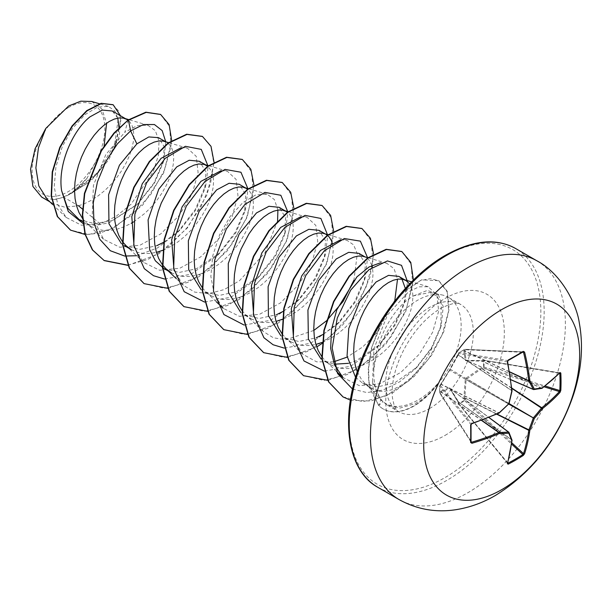 <?xml version="1.0" encoding="UTF-8"?>
<svg xmlns="http://www.w3.org/2000/svg" width="611" height="611" viewBox="0 0 611 611"><rect width="100%" height="100%" fill="white"/><g stroke="black" fill="none" stroke-linecap="round" stroke-linejoin="round"><path stroke-width="0.46" stroke-dasharray="3.06 2.29" d="M440.531 384.938A0.787 0.596 40.4 0 1 440.646 384.655L439.805 385.64A0.787 0.787 0 0 0 439.622 386.106A0.787 0.489 1.7 0 1 439.691 385.923L439.691 392.476L440.806 391.147L449.452 387.748L450.063 388.1L458.151 401.16L458.808 403.512L449.849 388.497L441.257 391.987L440.355 393.247A0.787 0.55 -32.6 0 1 439.676 392.812L439.676 386.32A0.787 0.626 -39.3 0 1 440.355 385.48L450.154 369.548L458.319 354.831A0.787 0.596 -160.4 0 1 458.181 354.273L458.181 354.273A0.787 0.596 -160.4 0 1 458.372 354.036L449.452 370.19L439.691 385.923A0.787 0.596 40.4 0 1 440.355 385.48L471.623 423.667L470.989 424.561A218.685 68.333 76.6 0 1 470.989 441.852L471.623 442.219M507.741 462.962L459.128 404.062A0.787 0.466 -123.9 0 1 458.808 403.512L464.482 400.236A0.787 0.435 -116.2 0 0 464.765 400.808L458.754 404.085L507.458 462.917A0.787 0.573 15.4 0 1 507.619 463.413M512.033 390.696L458.319 354.831L458.754 353.609A0.787 0.626 -80.7 0 1 459.144 352.608L464.765 349.362A0.787 0.55 -87.4 0 1 465.483 349.729L464.841 351.134L466.117 360.33L484.233 360.597L483.881 368.12L481.728 368.624L466.117 379.454L464.841 397.868L465.483 399.991L464.482 400.236L463.886 397.845L465.269 379.316L465.872 378.262L481.231 367.807L483.599 367.127L483.599 360.574L481.231 361.185L465.872 360.711L465.269 360.36L463.886 351.172L464.482 349.538L458.808 352.814L458.372 354.036M68.463 107.544A51.423 29.687 120 0 0 32.108 170.515A51.423 29.687 120 0 0 68.463 191.51A51.423 29.687 120 0 0 104.825 128.531A51.423 29.687 120 0 0 68.463 107.544M437.43 384.296L437.591 384.388A61.344 35.415 -60 0 1 414.037 406.017A61.344 35.415 -60 0 1 383.372 409.057A61.344 35.415 -60 0 1 378.789 405.467L380.752 399.815L372.542 381.524L373.413 391.567L379.943 391.193A55.296 31.925 120 0 0 399.838 385.992A55.296 31.925 120 0 0 432.267 347.346L440.699 327.404L441.341 303.698L436.896 296.167L429.831 292.448L413.372 295.945L409.653 298.328C390.773 310.946 373.84 345.062 373.703 372.107A61.925 35.751 -60 0 1 417.351 300.391A61.925 35.751 -60 0 1 441.883 294.907A61.925 35.751 -60 0 1 448.314 297.32A61.925 35.751 -60 0 1 437.43 384.296L437.644 383.693A61.344 35.415 -60 0 1 413.708 405.826A61.344 35.415 -60 0 1 383.036 408.866A61.344 35.415 -60 0 1 378.461 405.276L368.815 382.631L368.219 369.724L370.93 349.538L382.364 318.652M437.591 384.388C431.481 391.857 424.966 397.692 418.031 401.908L414.632 403.802L400.037 408.056L387.573 405.269L382.967 401.656C376.827 395.08 373.741 385.228 373.703 372.107M437.644 383.693C431.03 391.093 424.019 396.814 416.61 400.862C401.595 408.606 389.642 408.255 380.752 399.815M355.564 377.277L362.667 383.227L377.476 386.916L394.553 382.937L417.145 367.028L432.267 347.346M357.252 371.732L361.414 379.378L365.615 384.143L370.602 387.809L376.261 390.292L379.943 391.193M47.299 199.423L52.638 203.425L64.674 207.16L78.552 205.8L63.773 197.261A55.296 31.925 120 0 0 68.676 194.794A55.296 31.925 120 0 0 68.913 194.649L87.946 182.865L104.038 165.459L114.853 145.838L118.992 127.768M78.552 205.8L84.249 203.784L91.36 200.271L98.325 195.749L104.985 190.342L111.217 184.194L116.877 177.48L121.856 170.362L126.065 163.053L129.41 155.729L131.839 148.588L133.313 141.821L133.832 135.611L133.397 130.128L132.045 125.515L129.838 121.895L127.959 120.123M79.094 219.509L94.797 223.71L112.768 220.25L138.17 203.516L154.339 183.308L163.305 162.297L164.176 146.655L158.486 137.658M82.806 218.921L86.51 223L91.49 226.666L97.149 229.148L103.381 230.408L110.049 230.416L117.007 229.201L124.117 226.803L131.182 223.32M124.17 245.53L139.354 249.433L156.806 245.675M122.33 241.467L122.681 241.941M131.365 249.685L137.024 252.167L143.257 253.428L149.916 253.435L156.408 252.343M162.908 250.266L171.103 246.309L178.068 241.788L184.736 236.381L190.96 230.232L196.62 223.519L201.607 216.409L205.808 209.092L209.153 201.767L211.582 194.626L213.056 187.86L213.575 181.65L213.14 176.167L211.788 171.554L207.992 166.391M164.046 268.557L179.222 272.453L196.673 268.695L220.456 252.396L235.739 232.913L244.591 212.269L245.737 194.581L239.275 184.293M171.233 272.705L176.9 275.187L183.124 276.447L189.792 276.462L196.75 275.248L203.868 272.842L210.978 269.336L217.944 264.807L224.604 259.4L230.836 253.26L236.495 246.539L241.475 239.428L245.683 232.111L249.021 224.787L251.449 217.646L252.931 210.879L253.443 204.67L253.007 199.186L251.663 194.573L249.448 190.96L247.577 189.181M202.424 287.98L206.128 292.066L211.108 295.724L203.921 291.577L219.089 295.48L236.549 291.714L260.324 275.416L275.622 255.925L284.466 235.281L285.612 217.608L279.143 207.312M211.108 295.724L216.768 298.206L223 299.466L229.66 299.482L236.625 298.267L243.736 295.861L250.854 292.356L257.811 287.827L264.479 282.419L270.704 276.279L276.371 269.558L281.35 262.447L285.551 255.131L288.896 247.806L291.325 240.665L292.806 233.898L293.318 227.689L292.883 222.205L291.531 217.592L289.324 213.98L287.453 212.208M241.948 310.525L245.996 315.085L250.984 318.743L243.789 314.596L258.972 318.499L276.424 314.734M250.984 318.743L256.643 321.226L262.867 322.486L269.535 322.501L276.027 321.401M282.167 334.018L285.872 338.104L290.851 341.763L283.664 337.616L298.84 341.518L316.292 337.753M290.851 341.763L296.518 344.245L302.743 345.505L309.41 345.521L315.902 344.421M322.394 342.343L330.597 338.395L337.562 333.873L344.222 328.466L350.454 322.318L356.114 315.597L361.093 308.486L365.294 301.17L368.639 293.845L371.068 286.704L372.55 279.945L373.061 273.736L372.412 267.16M322.043 357.038L325.747 361.124L330.727 364.782L323.54 360.635L334.087 364.217M348.461 363.324L356.167 360.773L379.95 344.474L395.248 324.953L404.085 304.347L405.589 289.156M330.727 364.782L336.386 367.272L342.618 368.525L349.278 368.54L356.244 367.326L363.354 364.927L370.472 361.414L377.43 356.893L384.098 351.485L390.322 345.337L395.989 338.616L400.969 331.506L405.169 324.189L408.515 316.865L410.943 309.724L412.417 302.964L412.937 296.755L412.501 291.264L411.15 286.651L409.614 283.901M117.786 118.122L112.317 111.003M133.572 221.892L144.86 213.361L151.085 207.213L156.752 200.5L161.732 193.389L165.932 186.072L169.278 178.748L171.706 171.607L173.188 164.84L173.7 158.631L173.264 153.147L171.912 148.534L169.705 144.914L166.719 142.409L164.283 141.37M164.031 242.093L180.581 229.369L195.864 209.894L204.716 189.265L205.869 171.592L199.4 161.273M283.649 311.152L300.2 298.435L315.513 278.906L324.342 258.293L325.487 240.627L319.018 230.339M283.611 318.881L290.721 315.375L297.687 310.854L304.354 305.447L310.579 299.298L316.238 292.577L321.226 285.467L325.426 278.15L328.771 270.826L331.2 263.685L332.674 256.918L333.194 250.716L332.537 244.14M326.205 234.487L323.769 233.448M323.112 334.408L340.075 321.455L355.365 301.956L364.209 281.32L365.355 263.639L358.894 253.359M371.939 265.395L369.067 260.019L366.081 257.506L363.644 256.467M401.962 279.143L398.762 276.378M128.111 120.016L124.827 132.243L137.162 125.622L147.885 125.247L155.354 130.708L159.036 141.179L158.348 155.461L153.155 171.958L131.09 204.196L116.105 216.363L100.25 223.947L81.431 225.215L66.248 217.485L57.724 204.395L54.211 186.79L55.929 166.681L62.398 146.411L72.572 128.371L84.876 114.731L97.454 107.116L108.368 106.383L114.746 110.812L118.175 119.267L114.555 144.616L97.409 172.867L71.449 193.191L87.029 178.267L104.107 145.937M91.688 101.487L101.861 108.995L106.604 123.185M100.25 223.947L82.447 209.061M63.773 197.261L53.394 199.621L41.708 197.116M165.734 141.79L164.015 159.456L153.949 183.101L136.864 204.777L109.277 222.702L95.545 225.451L83.218 223.634M171.737 140.897L163.656 172.989L142.791 204.968L114.333 227.613L99.448 233.28L85.372 234.563M120.42 115.678L119.366 136.009L108.781 159.799L90.772 181.055L68.913 194.649M160.494 114.394L169.545 126.416L171.019 146.067L164.535 170.003L150.871 194.321L131.907 215.141L110.232 229.24L88.794 234.471L70.425 230.064M113.004 104.695L118.496 110.912L120.802 120.749L115.067 147.167L97.073 174.395L71.983 193.053L69.043 194.611M71.449 193.191L71.983 193.053M372.542 381.524L373.932 348.583L387.588 314.81L408.492 291.829L419.047 286.826L428.196 286.735L436.903 294.892L438.667 311.129L432.649 332.208L419.413 354.044L400.839 372.42L379.706 383.761L359.367 385.671L342.954 377.537M380.554 262.776L386.748 263.257L394.049 268.687L397.517 279.158M394.889 299.932L376.72 332.873L362.804 346.888L347.185 357.091M333.522 361.888L316.613 361.834L302.903 354.342L293.631 339.433M340.671 239.764L346.88 240.238L353.616 244.889L357.298 253.718L353.906 280.235M326.732 320.561L326.198 321.042M313.802 330.452L285.872 339.769L273.354 337.776L263.028 331.33L253.764 316.445M300.811 216.737L307.005 217.218L315.834 225.421L317.72 241.643L311.854 262.707L298.802 284.543L280.411 302.941L259.507 314.314L239.39 316.307L223.16 308.303L214.362 294.701L210.856 276.424L212.788 255.619L219.632 234.761L230.24 216.332L242.957 202.508L255.894 194.856L267.129 194.191L274.431 199.621L277.898 210.1M277.585 220.731L265.159 252.58L239.443 280.747L224.069 289.629L208.725 293.593L194.741 292.127L183.285 285.276L174.013 270.383M221.067 170.69L227.261 171.172L236.083 179.367L237.977 195.612L232.104 216.668L219.059 238.496L200.668 256.903L179.764 268.267L159.639 270.261L143.417 262.256L134.137 247.318M181.192 147.671L187.386 148.152L196.207 156.34L198.109 172.539L192.251 193.618L179.183 215.484L160.808 233.876L139.927 245.232L119.794 247.249L103.542 239.245L92.215 216.454L93.43 185.385L105.825 154.537L124.827 132.243M136.543 255.726L157.539 247.929L177.595 232.348L195.306 209.451L205.876 184.881L208.122 166.299M164.695 279.059L191.159 274.163L217.463 255.367L235.182 232.463L245.752 207.893L247.967 188.906M204.57 302.078L231.034 297.183L257.33 278.395L275.049 255.49L285.62 230.912L287.834 211.925M244.148 325.067L270.742 320.271L297.206 301.414L314.925 278.509L325.495 253.939L327.733 235.357M284.314 348.125L310.785 343.214L337.089 324.426L354.792 301.529L365.363 276.974L367.555 257.621M324.449 371.175L350.806 366.165L376.964 347.438L394.668 324.556L405.23 300.009L407.491 281.602M352.532 389.062L366.898 392.59L383.097 390.017L399.647 381.844L415.068 369.113L431.542 347.751L441.272 325.266L443.227 306.516L438.087 294.158L427.333 290.408L413.372 295.945M127.859 265.357L158.776 253.932L187.348 227.979L207.175 194.512L214.087 162.427M167.964 288.354L198.934 276.768L227.483 250.67L247.211 217.119L253.955 185.064M207.832 311.373L238.802 299.787L267.358 273.69L287.086 240.138L293.822 208.084M247.47 334.416L278.395 322.99L306.959 297.038L326.793 263.57L333.705 231.485M287.575 357.412L316.719 346.972M322.303 343.313L343.015 324.578L359.589 301.269L370.136 276.638L373.573 254.123M328 380.378L358.061 369.082L385.923 344.046L405.689 311.663L413.41 280.075M350.424 400.144L370.892 401.045L393.094 392.613L414.289 376.353L431.916 354.808L443.945 331.208L449.161 309.006L447.29 291.394L439.034 280.9L430.472 278.639L420.322 280.602L398.441 296.465M385.602 313.718L372.038 346.513L368.647 367.799L368.983 381.493L370.602 390.078L378.789 405.467L382.967 401.656M127.76 265.143L148.137 259.377L168.506 246.47L186.829 228.018L201.302 206.197L210.535 183.598L213.751 162.877L210.826 146.48L202.31 136.375M143.952 283.535L164.39 288.361L188.02 282.389L211.635 266.747L232.035 244.01L246.508 217.852L253.244 192.442L251.595 171.844L242.185 159.395M183.819 306.554L204.257 311.381L227.88 305.416L251.495 289.774L271.903 267.045L286.376 240.879L293.12 215.469L291.47 194.871L282.068 182.422M223.679 329.566L244.117 334.4L267.74 328.435L291.355 312.801L311.763 290.072L326.243 263.914L332.987 238.496L331.345 217.898L321.944 205.441M263.547 352.585L283.985 357.42L307.608 351.462L331.223 335.829L351.63 313.099L366.119 286.941L372.863 261.523L371.221 240.917L361.819 228.461M303.415 375.605L323.853 380.439L347.476 374.482L371.091 358.848L391.498 336.126L405.987 309.96L412.731 284.55L411.096 263.944L401.694 251.48M342.954 396.875L363.033 401.641L386.06 395.875L408.881 380.852L428.441 359.215L442.219 334.561L448.627 310.884L447.214 291.936L438.698 280.709L421.666 279.823L401.511 292.806M53.394 199.621A54.998 31.757 120 0 0 87.029 178.267M559.897 372.878L484.065 360.246A0.787 0.787 0 0 0 483.706 360.261L559.37 373.008A0.787 0.573 -135.4 0 0 559.875 372.893M559.37 373.008A219.67 115.288 175.8 0 1 541.781 388.237A0.787 0.481 -65.4 0 1 541.567 388.313A219.716 57.335 -167.6 0 1 533.518 389.513L533.25 389.398M510.689 379.645L466.414 360.498A0.787 0.512 -91 0 0 466.239 360.452L466.239 360.452A0.787 0.512 -91 0 0 465.872 360.711M523.528 352.318L522.886 351.951A218.685 68.325 163.4 0 1 515.569 356.289A218.685 68.325 163.4 0 1 507.917 360.597L507.458 361.59A219.67 115.288 64.2 0 1 511.858 390.482A0.787 0.496 -56.3 0 1 511.812 390.75A219.716 154.056 87.7 0 1 508.826 403.42A0.787 0.512 -60 0 1 508.528 403.94L508.528 403.94A219.716 154.056 152.3 0 1 499.05 412.86A0.787 0.496 -63.7 0 1 498.836 413.028A219.67 115.288 175.8 0 1 471.623 423.667L471.822 423.744M450.063 388.1A0.787 0.512 -29 0 0 450.154 388.672L488.861 417.443M511.987 440.088A0.787 0.634 -20.2 0 0 511.812 439.851A0.787 0.481 -54.6 0 1 511.858 440.065A219.67 115.288 64.2 0 1 507.458 462.917M511.743 442.746L465.483 399.991L464.765 400.808L511.567 444.06M458.151 354.479A0.787 0.39 31.5 0 0 458.029 354.571A0.787 0.39 31.5 0 0 458.143 355.006L511.98 390.857M450.063 369.136L509.024 403.642M507.626 361.727L458.754 353.609A0.787 0.596 -160.4 0 1 458.808 352.814A0.787 0.489 -121.7 0 1 458.945 352.654A0.787 0.787 0 0 0 458.617 353.059L449.482 370.09L508.528 403.94M449.452 370.19L440.829 384.372A0.787 0.39 28.5 0 1 441.257 384.25L499.225 412.952M440.806 384.525A0.787 0.39 28.5 0 1 440.829 384.372L440.646 384.655A0.787 0.596 40.4 0 1 441.195 384.495L499.111 413.082M522.489 352.272L465.483 349.729A0.787 0.565 22.2 0 0 464.482 349.538A0.787 0.42 -118.5 0 1 464.604 349.385L458.945 352.654A0.787 0.489 -121.7 0 1 459.144 352.608L507.917 360.597M509.467 371.732L464.963 350.997A0.787 0.565 22.2 0 0 463.963 350.806M509.505 371.946L464.841 351.134A0.787 0.695 -3.2 0 0 463.886 351.172M510.681 379.599L466.117 360.33A0.787 0.649 -15.5 0 0 465.269 360.36M470.989 441.852L439.676 392.812A0.787 0.42 -1.5 0 1 439.691 392.476A0.787 0.565 -142.2 0 0 440.355 393.247L471.058 441.348M440.531 391.391A0.787 0.565 -142.2 0 0 441.195 392.163L481.407 420.337M541.567 388.313L481.728 360.887A0.787 0.42 -87.4 0 0 481.231 361.185M440.806 391.147A0.787 0.695 -116.8 0 0 441.257 391.987L481.613 420.261M542.072 388.26A0.787 0.519 -126.8 0 1 541.781 388.237L481.804 361.109M449.452 387.748A0.787 0.649 -104.5 0 0 449.849 388.497L488.823 417.458M510.697 379.691L466.201 360.452L483.599 360.574A0.787 0.466 3.9 0 1 484.233 360.597L559.546 373.229M458.151 401.16A0.787 0.42 -32.6 0 0 458.036 401.648L450.002 388.512L488.907 417.42M458.372 401.694L458.036 401.648A0.787 0.42 -32.6 0 0 458.143 401.74L511.812 439.851A219.716 57.335 47.6 0 0 508.826 432.275L508.596 432.099M507.611 463.436L458.754 404.085A0.787 0.787 0 0 1 458.594 403.764L458.319 402.053L511.858 440.065A0.787 0.512 6.8 0 1 512.018 440.31M544.042 386.801L483.881 368.12L483.599 367.127A0.787 0.435 -3.8 0 1 484.233 367.089L545.088 385.992M511.751 388.038L482.094 368.555L481.804 367.562M511.789 388.367L481.728 368.624L481.231 367.807M509.047 403.55L465.872 378.262M508.749 404.07L465.269 379.316M463.963 398.464L464.963 398.219L496.667 414.159M496.972 414.029L464.841 397.868L463.886 397.845M536.832 260.775A137.842 79.583 -60 0 1 557.958 371.228A137.842 79.583 -60 0 1 467.911 492.687A137.842 79.583 -60 0 1 398.991 499.515M377.781 487.273A137.842 79.583 120 0 0 446.702 480.445A137.842 79.583 120 0 0 536.748 358.978A137.842 79.583 120 0 0 515.615 248.524M445.037 256.315A135.489 78.223 120 0 0 349.232 422.254A135.489 78.223 120 0 0 445.037 477.565A135.489 78.223 120 0 0 540.842 311.625A135.489 78.223 120 0 0 445.037 256.315M429.533 408.553A61.925 35.751 120 0 0 469.989 353.975A61.925 35.751 120 0 0 460.495 304.354A61.925 35.751 120 0 0 429.533 307.425A61.925 35.751 120 0 0 389.077 361.995A61.925 35.751 120 0 0 398.571 411.615A61.925 35.751 120 0 0 429.533 408.553M445.037 435.406A83.852 48.414 120 0 0 504.335 332.705A83.852 48.414 120 0 0 445.037 298.474A83.852 48.414 120 0 0 385.747 401.175A83.852 48.414 120 0 0 445.037 435.406M523.138 351.883L465.017 349.286A0.787 0.787 0 0 0 464.604 349.385A0.787 0.42 -118.5 0 1 464.765 349.362L522.886 351.951M471.05 442.104L439.744 393.064A0.787 0.787 0 0 1 439.622 392.659L439.622 386.121A0.787 0.787 0 0 0 439.622 386.121A0.787 0.489 1.7 0 0 439.676 386.32A0.787 0.626 -39.3 0 1 439.676 386.297L470.989 424.561M387.573 405.269L398.571 411.615C397.326 411.34 395.829 409.187 394.08 405.154L392.491 398.059C391.872 393.178 392.117 387.321 393.224 380.47C397.593 354.785 415.633 323.425 440.5 308.509C458.403 299.764 459.449 304.606 460.495 304.354L448.314 297.32M373.413 391.567L380.073 399.082M429.831 292.448L441.883 294.907M362.667 383.227L370.602 387.809M83.02 221.778L91.49 226.666M165.573 141.744L166.719 142.409M364.935 256.849L366.081 257.506M66.248 217.485L52.645 204.517M108.368 106.383L99.433 103.763M49.751 201.752L52.638 203.425M428.196 286.735L411.608 281.862M336.623 371.503L325.342 360.75M386.748 263.257L367.921 257.72M302.903 354.342L285.474 337.73M346.88 240.238L328.474 234.83M263.028 331.322L245.599 314.711M307.005 217.218L288.178 211.681M216.279 301.742L205.724 291.691M267.129 194.199L248.303 188.662M183.285 285.284L176.403 278.723M227.261 171.172L208.855 165.764M143.409 262.264L125.981 245.645M187.386 148.152L168.98 142.745M103.542 239.245L86.113 222.625M147.885 125.24L128.707 119.611M365.218 383.769L373.627 391.788M177.595 232.348L180.589 229.369M205.876 184.881L204.716 189.265M217.463 255.367L220.456 252.396M245.752 207.893L244.591 212.269M257.33 278.395L260.324 275.416M285.62 230.912L284.466 235.281M297.206 301.414L300.2 298.435M325.495 253.939L324.342 258.293M337.089 324.426L340.075 321.455M365.363 276.974L364.217 281.32M376.964 347.438L379.95 344.474M405.23 300.009L404.085 304.347M415.068 369.113L417.145 367.028M441.272 325.266L440.699 327.404M138.17 203.516L136.864 204.777M163.305 162.297L164.015 159.456"/><path stroke-width="0.92" d="M507.359 463.711A220.449 115.7 -115.8 0 0 511.774 440.783A220.495 57.541 -132.4 0 0 508.772 433.176A220.495 79.728 -159.2 0 1 499.263 433.558A220.449 137.887 -175.5 0 1 471.944 443.265L470.63 442.456A219.464 68.577 -103.4 0 0 470.63 425.096L471.944 423.362A220.449 115.7 -4.2 0 0 499.263 412.685A220.495 154.598 -27.7 0 0 508.772 403.734A220.495 154.606 -92.3 0 0 511.774 391.025A220.449 115.7 -115.8 0 0 507.359 362.025L508.207 360.024A219.464 68.569 -16.6 0 0 515.89 355.701A219.464 68.569 -16.6 0 0 523.237 351.348A0.787 0.481 58.7 0 1 523.085 351.905L523.085 351.905A0.787 0.481 58.7 0 1 522.886 351.951L524.589 352.081A220.449 137.887 55.5 0 1 529.844 380.584A220.495 79.728 39.2 0 1 534.274 389.016A220.495 57.541 12.4 0 0 542.354 387.809A220.449 115.7 -4.2 0 0 560.004 372.527L560.806 373.038A219.464 165.55 35.7 0 1 561.043 381.768A219.464 165.55 35.7 0 1 560.806 390.391L560.004 392.422A220.449 137.887 -175.5 0 1 542.354 408.683A220.495 176.793 159.6 0 1 534.274 418.459A220.495 176.793 80.4 0 1 529.844 430.343A220.449 137.887 55.5 0 1 524.589 453.759L523.237 455.47A219.464 165.55 -155.7 0 1 515.89 459.984A219.464 165.55 -155.7 0 1 508.207 464.146L507.359 463.711A0.787 0.573 15.4 0 0 507.619 463.413L512.033 440.455A0.787 0.512 6.8 0 0 512.018 440.31M507.741 462.962L507.917 463.169A218.685 164.962 24.3 0 0 522.886 454.523L523.528 453.637A219.67 137.399 -124.5 0 0 528.767 430.304A0.787 0.405 -63.3 0 1 528.805 430.037A219.716 176.167 -99.6 0 0 533.212 418.191A0.787 0.39 -60 0 1 533.518 417.672A219.716 176.167 -20.4 0 0 541.567 407.934A0.787 0.405 -56.7 0 1 541.781 407.766A219.67 137.399 4.5 0 0 559.37 391.559L559.813 390.566A0.787 0.466 3.2 0 0 560.806 390.391M501.677 489.671A110.27 63.666 -60 0 1 423.706 444.655A110.27 63.666 -60 0 1 501.677 309.601A110.27 63.666 -60 0 1 579.648 354.617A110.27 63.666 -60 0 1 501.677 489.671M523.237 351.348L524.589 352.081M409.614 283.901L405.956 280.525L398.762 276.378L388.565 275.355L376.101 281.992L359.757 301.444L348.766 328.451L347.056 356.129L355.564 377.277M405.956 280.525L402.282 279.196L398.051 279.09L393.377 280.228L388.413 282.595L383.296 286.147L378.171 290.805L373.206 296.48L368.532 303.041L364.301 310.335L360.627 318.209L357.641 326.465L355.434 334.935L354.082 343.413L353.647 351.699L354.166 359.619L355.64 366.974L357.252 371.732M127.959 120.123L112.317 111.003L102.304 110.079L90.023 116.823C72.724 130.334 57.526 164.733 61.619 190.716L67.615 208.023L79.094 219.509L83.02 221.778M126.844 119.389L123.178 118.053L118.946 117.946L114.272 119.084L109.3 121.452L104.183 125.003L99.066 129.662L94.094 135.337L89.427 141.897L85.189 149.191L81.523 157.065L78.536 165.329L76.329 173.791L74.977 182.269L74.542 190.563L75.054 198.476L76.535 205.838L78.964 212.475L82.806 218.921M165.573 141.744L158.486 137.658L148.84 136.925L136.872 143.875L119.428 165.214L108.598 194.733L108.964 223.741L121.505 243.781M168.98 142.745L163.053 141.072L158.814 140.965L154.148 142.103L149.176 144.471L144.059 148.022L138.941 152.681L133.969 158.356L129.295 164.917L125.064 172.218L121.398 180.085L118.404 188.348L116.197 196.811L114.845 205.288L114.41 213.583L114.929 221.495L116.403 228.858L118.832 235.495L122.33 241.467M122.681 241.941L126.385 246.019L131.365 249.685L124.17 245.53M156.408 252.343L162.908 250.266M206.594 165.428L199.4 161.273L189.204 160.25L176.739 166.895L158.768 189.181L148.099 219.899L149.611 249.464L155.339 260.775L164.046 268.557L171.233 272.705L165.856 268.672L162.052 264.28L158.707 258.514L156.279 251.877L154.797 244.515L154.285 236.602L154.72 228.308L156.072 219.83L158.28 211.368L161.266 203.104L169.171 187.936L173.845 181.375L178.809 175.708L183.926 171.042L189.051 167.49L194.015 165.123L198.69 163.992L204.158 164.39L207.992 166.391M247.577 189.181L239.275 184.293L229.087 183.269L216.615 189.914L199.163 211.261L188.348 240.772L188.7 269.764L201.24 289.813M246.462 188.448L242.796 187.119L238.565 187.012L233.891 188.15L228.919 190.51L223.802 194.061L218.685 198.728L213.713 204.402L209.046 210.955L204.807 218.257L201.141 226.123L198.155 234.387L195.94 242.857L194.596 251.327L194.161 259.622L194.672 267.534L196.154 274.897L198.583 281.534L202.424 287.98M287.453 212.208L279.143 207.312L268.955 206.289L256.483 212.934L239.107 234.15L228.27 263.532L228.499 292.501L240.841 312.633M286.338 211.467L282.672 210.138L278.433 210.031L273.766 211.169L268.794 213.529L263.677 217.081L258.552 221.747L253.588 227.422L248.914 233.975L241.009 249.143L238.023 257.407L235.815 265.877L234.464 274.347L234.028 282.641L234.548 290.553L236.022 297.916L238.45 304.553L241.948 310.525M276.027 321.401L283.611 318.881M332.537 244.14L331.406 240.612L329.199 236.999L326.205 234.487L319.018 230.339L308.822 229.308L296.358 235.953L278.929 257.269L268.114 286.681L268.412 315.681L280.884 335.775M328.474 234.83L322.539 233.158L318.308 233.051L313.634 234.189L308.67 236.549L303.545 240.1L298.428 244.767L293.456 250.441L288.789 256.994L284.55 264.296L280.884 272.162L277.898 280.426L275.691 288.896L274.339 297.374L273.904 305.66L274.415 313.573L275.897 320.935L278.326 327.572L282.167 334.018M315.902 344.421L322.394 342.343M364.935 256.849L358.894 253.359L348.705 252.328L336.226 258.972L318.736 280.403L307.929 310.021L308.379 339.052L321.08 359.039M334.087 364.217L348.461 363.324M367.921 257.72L362.415 256.177L358.176 256.07L353.509 257.208L348.537 259.576L343.42 263.127L338.303 267.786L333.331 273.461L328.657 280.021L324.426 287.315L320.76 295.182L317.773 303.446L315.559 311.916L314.207 320.393L313.771 328.68L314.291 336.6L315.765 343.955L318.201 350.592L322.043 357.038M118.992 127.768L117.786 118.122M131.182 223.32L133.572 221.892M156.806 245.675L164.031 242.093M276.424 314.734L283.649 311.152M316.292 337.753L323.112 334.408M372.412 267.16L371.939 265.395M405.589 289.156L401.962 279.143M49.751 201.752L41.708 197.116L32.91 186.454L30.55 169.316L35.087 148.725L45.756 128.47L68.646 105.986L80.797 101.182L91.688 101.487L99.433 103.763M106.604 123.185L104.107 145.937M45.756 128.47L38.462 147.786L35.873 167.865L38.814 185.912L47.299 199.423L52.645 204.517M82.447 209.061L78.552 205.8M136.872 143.875L130.624 130.869L143.478 124.537L154.43 124.537L162.159 130.586L165.734 141.79M83.218 223.634L68.287 211.536L61.619 190.716M124.529 256.001L110.278 250.709L99.799 239.298L93.987 222.862L93.246 203.043L97.432 181.841L105.871 161.419L117.419 143.837L130.624 130.869L128.44 120.207L146.182 112.386L160.655 114.494L169.11 124.56L171.737 140.897M85.372 234.563L70.593 230.156L57.625 216.691L51.5 196.314L52.569 172.081L60.099 147.526L72.396 126.133L87.083 110.82L101.525 103.488L113.172 104.787L120.42 115.678M128.111 120.016L113.898 133.129L101.075 150.718L84.417 193.359L82.34 214.919L85.013 234.28L92.36 249.868L104.252 260.614L92.696 250.059L85.341 234.471L82.676 215.11L84.753 193.55L101.411 150.909L114.234 133.32L128.111 120.016L145.853 112.195L160.494 114.394M70.425 230.064L57.297 216.5L51.171 196.123L52.241 171.89L59.771 147.335L72.06 125.942L86.754 110.629L101.189 103.297L113.004 104.695M336.623 371.503L342.954 377.537L334.538 365.019L330.643 348.385L331.536 329.321L336.814 309.754L356.893 276.905L369.044 266.961L380.554 262.776M397.517 279.158L394.889 299.932M347.185 357.091L333.522 361.888M293.631 339.433L291.294 308.807L301.719 275.905L320.531 250.441L340.671 239.764M353.906 280.235L343.077 301.452L326.732 320.561M326.198 321.042L313.802 330.452M253.764 316.445L251.427 285.757L261.852 252.885L280.648 227.429L300.811 216.737M277.898 210.1L277.585 220.731M174.013 270.383L171.683 239.711L182.101 206.846L200.912 181.375L221.067 170.69M134.137 247.318L131.816 216.661L142.264 183.758L161.044 158.356L181.192 147.671M124.82 256.04L136.543 255.726M208.122 166.299L201.263 149.389L185.408 146.312L165.268 158.287L146.625 182.804L134.886 214.24L133.756 245.263L144.295 268.657L153.483 275.698L164.695 279.059M247.967 188.906L240.948 172.241L225.024 169.4L204.906 181.528L186.347 206.09L174.708 237.488L173.646 268.412L184.201 291.714L204.57 302.078M287.834 211.925L280.839 195.276L264.953 192.404L244.874 204.464L226.322 228.934L214.637 260.255L213.476 291.18L223.909 314.55L244.148 325.067M327.733 235.357L320.882 218.448L305.026 215.377L284.886 227.353L266.243 251.862L254.504 283.298L253.366 314.329L263.914 337.715L273.102 344.757L284.314 348.125M367.555 257.621L360.383 241.146L344.367 238.534L324.242 250.854L305.752 275.546L294.242 306.959L293.326 337.822L304.011 360.979L324.449 371.175M407.491 281.602L401.519 265.334L387.45 260.92L368.968 269.68L350.706 290.088L337.249 318.11L332.163 348.064L337.555 373.481L352.532 389.062M104.252 260.614L127.859 265.357M214.087 162.427L211.009 146.334L202.478 136.467L187.004 134.42L168.3 143.234L149.603 161.785L134.13 187.455L124.621 216.577L122.903 244.912L129.616 268.382L144.12 283.634L167.964 288.354M253.955 185.064L250.823 169.224L242.353 159.494L226.88 157.439L208.183 166.253L189.479 184.797L174.005 210.467L164.496 239.581L162.778 267.924L169.484 291.394L183.98 306.646L207.832 311.373M293.822 208.084L290.691 192.251L282.229 182.513L266.763 180.459L248.058 189.265L229.362 207.801L213.888 233.478L204.372 262.593L202.646 290.935L209.352 314.405L223.847 329.665L247.47 334.416M333.705 231.485L330.627 215.408L322.112 205.54L306.638 203.478L287.941 212.284L269.237 230.813L253.764 256.483L244.247 285.597L242.521 313.939L249.219 337.425L263.715 352.677L287.575 357.412M316.719 346.972L322.303 343.313M373.573 254.123L370.442 238.298L361.987 228.56L346.513 226.498L327.817 235.296L309.12 253.832L293.639 279.502L284.123 308.608L282.389 336.959L289.095 360.437L303.583 375.696L328 380.378M413.41 280.075L410.768 262.356L401.862 251.579L386.519 249.494L367.967 258.117L349.37 276.371L333.881 301.719L324.204 330.582L322.165 358.84L328.863 382.02L343.122 396.974L350.424 400.144M398.441 296.465L385.602 313.718M103.916 260.423L127.76 265.143M202.31 136.375L186.668 134.229L167.972 143.043L149.267 161.587L133.801 187.264L124.293 216.378L122.574 244.721L129.288 268.191L143.952 283.535M242.185 159.395L226.551 157.248L207.847 166.062L189.15 184.598L173.677 210.276L164.168 239.39L162.442 267.733L169.155 291.203L183.819 306.554M282.068 182.422L266.427 180.268L247.73 189.074L229.026 207.61L213.552 233.28L204.043 262.394L202.317 290.737L209.023 314.214L223.679 329.566M321.944 205.441L306.31 203.287L287.605 212.086L268.909 230.622L253.435 256.292L243.911 285.406L242.185 313.749L248.891 337.234L263.547 352.585M361.819 228.461L346.185 226.307L327.488 235.105L308.784 253.641L293.311 279.311L283.787 308.418L282.061 336.768L288.759 360.246L303.415 375.605M401.694 251.48L386.183 249.303L367.631 257.926L349.034 276.18L333.553 301.529L323.876 330.391L321.829 358.642L328.527 381.829L342.954 396.875M401.511 292.806L382.364 318.652M533.518 389.513A0.787 0.451 -66.6 0 1 533.212 389.337A0.787 0.573 -26.4 0 0 534.274 389.016A0.787 0.611 -97.3 0 1 533.518 389.513M510.681 379.599L533.212 389.337A219.716 79.445 -140.8 0 0 528.805 380.943A0.787 0.42 -65 0 1 528.767 380.722A0.787 0.39 -7 0 0 529.844 380.584A0.787 0.542 -29 0 1 528.805 380.943L509.505 371.946M470.63 442.456A0.787 0.481 1.3 0 0 470.989 441.852L471.623 442.219A219.67 137.399 4.5 0 0 498.836 432.55A0.787 0.42 -55 0 1 499.05 432.481A219.716 79.445 20.8 0 0 508.528 432.099A0.787 0.451 -53.4 0 1 508.826 432.275A0.787 0.611 -22.7 0 1 508.994 432.481A0.787 0.787 0 0 0 508.734 432.153L488.907 417.42M507.917 463.169A0.787 0.443 63.1 0 1 508.207 464.146M511.987 440.088A0.787 0.634 -20.2 0 1 511.774 440.783A0.787 0.512 6.8 0 0 512.033 440.455A0.787 0.787 0 0 0 511.987 440.088L508.994 432.481A0.787 0.611 -22.7 0 1 508.772 433.176A0.787 0.573 -93.6 0 0 508.528 432.099L488.823 417.458M511.567 444.06L522.886 454.523A0.787 0.466 56.8 0 1 523.237 455.47M511.743 442.746L523.528 453.637A0.787 0.55 17.7 0 0 524.589 453.759M496.667 414.159L528.767 430.304A0.787 0.504 8 0 0 529.844 430.343L496.972 414.029M481.407 420.337L498.836 432.55A0.787 0.39 -113 0 1 499.263 433.558A0.787 0.542 -91 0 0 499.05 432.481L481.613 420.261M508.749 404.07L534.274 418.459L509.047 403.55M471.944 443.265L471.058 441.348M511.789 388.367L542.354 408.683A0.787 0.504 52 0 0 541.781 407.766L511.751 388.038M471.05 442.097L471.043 424.714A0.787 0.42 -1.3 0 0 470.989 424.561M470.63 425.096A0.787 0.42 -1.3 0 0 471.043 424.714L471.822 423.744L499.111 413.082A0.787 0.787 0 0 0 499.317 412.944L499.225 412.952M544.042 386.801L559.37 391.559A0.787 0.55 42.3 0 1 560.004 392.422M471.944 423.362L471.822 423.744M508.551 403.955L508.818 404.001A0.787 0.787 0 0 0 509.024 403.642L499.111 413.082M545.088 385.992L559.813 390.566A218.685 164.962 -144.3 0 0 560.058 381.974A218.685 164.962 -144.3 0 0 559.813 373.275A0.787 0.443 -3.1 0 0 560.806 373.038M559.623 372.916L559.875 372.893A0.787 0.573 -135.4 0 0 560.004 372.527M542.072 388.26A0.787 0.519 -126.8 0 0 542.354 387.809A0.787 0.634 -99.8 0 1 541.865 388.344A0.787 0.787 0 0 0 542.201 388.199L559.875 372.893M541.567 388.313A0.787 0.634 -99.8 0 0 541.865 388.344L533.777 389.551A0.787 0.787 0 0 1 533.365 389.49L510.697 379.691M509.024 403.642L512.018 390.941A0.787 0.787 0 0 0 512.033 390.696L511.98 390.857M507.359 362.025L507.626 361.727C507.428 361.888 507.985 359.803 507.626 361.727L512.033 390.696M508.207 360.024A0.787 0.42 61.3 0 1 508.077 360.574L508.077 360.574A0.787 0.42 61.3 0 1 507.917 360.597M398.991 499.515A137.842 79.583 -60 0 1 377.865 389.062A137.842 79.583 -60 0 1 467.911 267.603A137.842 79.583 -60 0 1 536.832 260.775L515.615 248.524A137.842 79.583 120 0 0 446.702 255.352A137.842 79.583 120 0 0 356.656 376.819A137.842 79.583 120 0 0 377.781 487.273L398.991 499.515C416.496 509.253 435.2 512.682 455.119 509.818C469.248 507.68 482.698 502.884 495.483 495.422C532.418 472.44 558.408 438.912 573.454 394.813C581.603 370.113 583.536 346.04 579.251 322.616C576.471 303.453 560.822 273.3 536.832 260.775M533.25 389.398L510.689 379.645M509.467 371.732L528.767 380.722A219.67 137.399 -124.5 0 0 523.528 352.318L522.489 352.272M488.861 417.443L508.596 432.099M507.626 361.727L508.077 360.574L523.138 351.883M377.781 487.273C349.874 472.196 340.266 425.646 356.373 374.535C370.877 325.671 407.583 276.592 445.526 255.238C472.937 240.039 496.3 237.801 515.615 248.524M411.608 281.862L403.52 279.487M288.178 211.681L283.901 210.428M223.16 308.303L216.279 301.742M248.303 188.662L244.026 187.409M176.403 278.723L165.856 268.672M208.855 165.764L204.158 164.39M128.707 119.611L124.407 118.343"/></g></svg>
